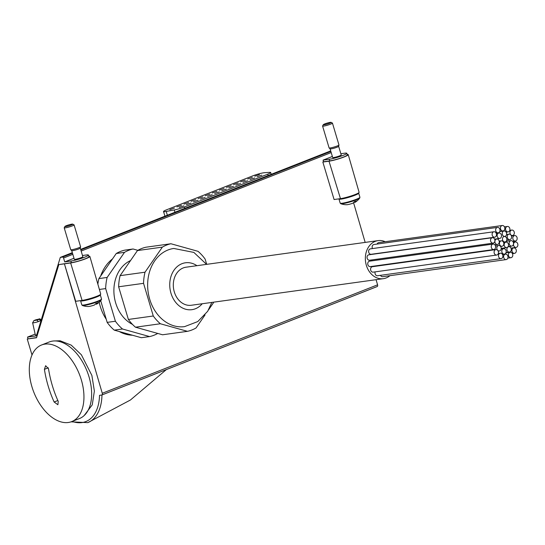 <?xml version="1.0" encoding="UTF-8"?>
<svg xmlns="http://www.w3.org/2000/svg" width="545" height="545" viewBox="0 0 545 545"><rect width="100%" height="100%" fill="white"/><g stroke="black" fill="none" stroke-linecap="round" stroke-linejoin="round"><path stroke-width="0.82" d="M36.679 334.909A5.491 0.627 163.4 0 1 35.323 334.882L32.618 322.763A4.619 0.531 -16.6 0 0 38.3 321.611L40.916 320.583L39.151 319.316L35.997 319.752C41.059 318.825 38.852 318.123 41.468 320.126M32.618 322.763L34.028 320.549L37.101 320.119L38.3 321.611M95.865 303.545L96.376 304.246A4.796 0.552 -16.6 0 0 96.833 304.008L96.833 304.008M354.243 201.773L354.747 202.474A4.796 0.552 -16.6 0 0 355.204 202.236L355.204 202.236M89.087 306.433L89.087 306.433A4.796 0.552 -16.6 0 0 93.168 305.432L93.42 305.35A4.796 0.552 -16.6 0 0 94.326 305.05A16.432 9.769 -111.5 0 0 95.913 303.483A14.477 11.52 82.1 0 0 97.964 302.673A16.432 9.769 68.5 0 1 96.376 304.246M347.465 204.661L347.465 204.661A4.796 0.552 -16.6 0 0 351.539 203.66L351.791 203.578A4.796 0.552 -16.6 0 0 352.697 203.278A16.432 9.769 -111.5 0 0 354.291 201.711A14.477 11.52 82.1 0 0 356.341 200.901A16.432 9.769 68.5 0 1 354.747 202.474M96.908 303.96A16.486 16.486 0 0 0 101.377 299.811A10.021 1.151 163.4 0 1 94.483 302.85A10.021 1.151 163.4 0 1 84.332 305.425A10.021 1.151 163.4 0 1 82.384 305.472A16.486 16.486 0 0 0 88.399 306.494A4.796 0.552 -16.6 0 0 88.93 306.454M355.286 202.188A16.486 16.486 0 0 0 359.748 198.039A10.021 1.151 163.4 0 1 352.853 201.078A10.021 1.151 163.4 0 1 342.71 203.653A10.021 1.151 163.4 0 1 340.761 203.701A16.486 16.486 0 0 0 346.777 204.722A4.796 0.552 -16.6 0 0 347.301 204.682M73.991 258.241L64.712 261.893L63.567 257.983A1.029 0.613 -111.5 0 0 62.655 257.077L60.297 257.404L36.386 335.87L27.536 337.089L35.146 334.092M60.297 257.404L72.328 252.662M80.66 249.385L330.699 150.89M340.857 153.731L344.644 153.206A10.294 1.179 163.4 0 1 346.811 153.295A10.294 1.179 163.4 0 1 340.38 156.381A10.294 1.179 163.4 0 1 329.255 159.269L323.083 160.121L323.56 161.756L322.838 162.042L334.085 199.525L340.462 198.646L329.01 161.191L322.838 162.042M72.165 421.428A46.305 27.543 68.5 0 0 99.531 395.336L101.717 395.03A1.717 1.022 -111.5 0 0 101.861 394.996A1.717 1.022 -111.5 0 0 102.269 393.272L64.419 263.828L75.707 301.296L82.091 300.418L70.639 262.963L64.46 263.814M101.99 394.927L377.031 286.588A1.717 1.022 -111.5 0 0 377.167 286.554A1.717 1.022 -111.5 0 0 377.576 284.831L376.07 279.687M365.17 242.409L353.528 202.59M332.361 156.47L323.083 160.121M64.419 263.828L58.819 264.604L36.529 337.743L27.25 339.031L32.005 354.986M27.25 339.031L36.59 337.539M27.536 337.089L28.02 338.724M58.819 264.604L71.368 262.67A10.294 1.179 163.4 0 0 82.493 259.788A10.294 1.179 163.4 0 0 88.924 256.702L88.44 255.067A10.294 1.179 163.4 0 1 82.009 258.153A10.294 1.179 163.4 0 1 70.877 261.041L64.712 261.893M346.811 153.295L347.301 154.93A10.294 1.179 163.4 0 1 340.87 158.016A10.294 1.179 163.4 0 1 329.739 160.898L323.56 161.756M347.151 154.426A11.268 1.294 163.4 0 1 348.235 154.651A11.268 1.294 163.4 0 1 341.184 158.03A11.268 1.294 163.4 0 1 329.01 161.191M88.774 256.198A11.268 1.294 163.4 0 1 89.857 256.423A11.268 1.294 163.4 0 1 82.813 259.802A11.268 1.294 163.4 0 1 70.639 262.963M89.857 256.423L100.723 294.082A10.92 1.254 163.4 0 1 93.897 297.352A10.92 1.254 163.4 0 1 82.091 300.418M348.235 154.651L359.101 192.31A10.92 1.254 163.4 0 1 352.268 195.58A10.92 1.254 163.4 0 1 340.462 198.646M330.113 148.874A4.462 0.511 163.4 0 0 331.033 148.88A4.462 0.511 163.4 0 0 335.72 147.681A4.462 0.511 163.4 0 0 338.643 146.333A4.462 0.511 163.4 0 0 338.643 146.298L341.225 154.964A4.462 0.511 163.4 0 1 338.438 156.299A4.462 0.511 163.4 0 1 333.615 157.553A4.462 0.511 163.4 0 1 332.675 157.512L330.1 148.86A4.462 0.511 163.4 0 0 330.113 148.874L329.119 147.94A5.143 0.593 163.4 0 1 329.098 147.906L322.579 126.052A5.143 0.593 163.4 0 1 322.592 125.977L323.301 124.689A4.094 0.47 163.4 0 1 327.082 123.129A4.094 0.47 163.4 0 1 331.094 122.366A4.094 0.47 163.4 0 1 328.792 123.565A4.094 0.47 163.4 0 1 324.152 124.785A4.094 0.47 163.4 0 1 323.301 124.689M80.272 248.084L82.847 256.736A4.462 0.511 163.4 0 1 80.061 258.071A4.462 0.511 163.4 0 1 75.237 259.325A4.462 0.511 163.4 0 1 74.304 259.284L71.722 250.632A4.462 0.511 163.4 0 1 71.715 250.618M82.479 255.503L86.273 254.978A10.294 1.179 163.4 0 1 88.44 255.067M80.265 248.07A4.462 0.511 163.4 0 1 80.265 248.104A4.462 0.511 163.4 0 1 77.342 249.453A4.462 0.511 163.4 0 1 72.655 250.652A4.462 0.511 163.4 0 1 71.736 250.646L70.748 249.712A5.143 0.593 163.4 0 1 70.721 249.678L64.208 227.817A5.143 0.593 163.4 0 1 64.221 227.742L64.93 226.461A4.094 0.47 163.4 0 1 68.704 224.901A4.094 0.47 163.4 0 1 72.723 224.138A4.094 0.47 163.4 0 1 70.414 225.337A4.094 0.47 163.4 0 1 65.775 226.556A4.094 0.47 163.4 0 1 64.93 226.461M72.723 224.138L74.018 224.826A5.143 0.593 163.4 0 1 74.072 224.881L80.585 246.742A5.143 0.593 163.4 0 1 80.585 246.783A5.143 0.593 163.4 0 1 77.213 248.336A5.143 0.593 163.4 0 1 71.804 249.726A5.143 0.593 163.4 0 1 70.748 249.712M74.072 224.881A5.143 0.593 163.4 0 1 70.857 226.42A5.143 0.593 163.4 0 1 65.291 227.865A5.143 0.593 163.4 0 1 64.208 227.817M331.094 122.366L332.389 123.054A5.143 0.593 163.4 0 1 332.443 123.109L338.963 144.97A5.143 0.593 163.4 0 1 338.963 145.011A5.143 0.593 163.4 0 1 335.591 146.564A5.143 0.593 163.4 0 1 330.181 147.954A5.143 0.593 163.4 0 1 329.119 147.94M332.443 123.109A5.143 0.593 163.4 0 1 329.228 124.648A5.143 0.593 163.4 0 1 323.662 126.093A5.143 0.593 163.4 0 1 322.579 126.052M267.718 174.182L184.401 206.998A8.236 0.947 163.4 0 1 174.257 209.954L166.218 211.433A8.236 0.947 163.4 0 1 163.534 211.515A8.236 0.947 163.4 0 1 166.484 209.845L252.696 175.892A8.236 0.947 163.4 0 1 264.557 172.697L269.7 172.356A8.236 0.947 163.4 0 1 270.667 172.513A8.236 0.947 163.4 0 1 267.718 174.182L268.12 175.544M190.961 203.06L186.301 204.682L190.961 203.06M198.039 200.267L193.386 201.895L198.039 200.267M205.124 197.481L200.465 199.102L205.124 197.481M212.203 194.694L207.55 196.316L212.203 194.694M219.288 191.901L214.628 193.523L219.288 191.901M226.366 189.115L221.713 190.736L226.366 189.115M233.451 186.322L228.791 187.943L233.451 186.322M240.529 183.536L235.876 185.157L240.529 183.536M247.607 180.742L242.954 182.364L247.607 180.742M254.692 177.956L250.039 179.578L254.692 177.956M261.77 175.163L257.117 176.784L261.77 175.163M183.876 205.847L179.223 207.468L183.876 205.847M181.546 205.274L176.893 206.896L181.546 205.274M188.625 202.481L183.972 204.109L188.625 202.481M195.709 199.695L191.057 201.316L195.709 199.695M202.788 196.909L198.135 198.53L202.788 196.909M209.873 194.115L205.22 195.737L209.873 194.115M216.951 191.329L212.298 192.95L216.951 191.329M224.036 188.536L219.383 190.157L224.036 188.536M231.114 185.75L226.461 187.371L231.114 185.75M238.199 182.957L233.546 184.578L238.199 182.957M245.277 180.17L240.624 181.792L245.277 180.17M252.362 177.377L247.709 178.998L252.362 177.377M259.44 174.591L254.787 176.212L259.44 174.591M174.461 208.061L169.808 209.682L174.461 208.061M54.139 402.006L57.879 404.744L58.254 401.433A103.032 81.975 -97.9 0 1 48.519 368.774L45.63 365.702L44.404 369.346A103.032 81.975 82.1 0 0 54.139 402.006L57.852 400.541M81.328 379.885A41.168 24.484 68.5 0 1 71.708 421.605A41.168 24.484 68.5 0 1 63.234 422.402A41.168 24.484 68.5 0 1 31.617 385.662A41.168 24.484 68.5 0 1 41.536 345.005A41.168 24.484 68.5 0 1 81.328 379.885M41.536 345.005L49.234 341.974A41.168 24.484 68.5 0 1 89.026 376.854A41.168 24.484 68.5 0 1 79.407 418.574L71.708 421.605M205.049 314.928L196.036 327.961A44.595 35.48 -97.9 0 1 187.466 331.333L162.56 334.78L135.473 327.204L160.38 323.757A44.595 35.48 -97.9 0 1 153.281 315.998L128.375 319.445L118.633 286.786A44.595 35.48 -97.9 0 1 120.104 275.654L137.456 250.571A44.595 35.48 -97.9 0 1 146.026 247.198L170.932 243.751A44.595 35.48 -97.9 0 0 162.362 247.123L145.011 272.207L120.104 275.654M135.473 327.204A44.595 35.48 -97.9 0 1 128.375 319.445M145.011 272.207A44.595 35.48 -97.9 0 0 143.546 283.339L118.633 286.786M170.932 243.751L198.019 251.327A44.595 35.48 -97.9 0 1 205.124 259.086L206.691 264.345M213.551 302.182A44.595 35.48 -97.9 0 1 213.388 302.877L208.463 309.996M157.75 333.438A44.595 35.48 -97.9 0 1 149.589 336.578L141.359 337.716L114.266 330.141L122.502 329.003A44.595 35.48 -97.9 0 1 115.404 321.243L107.167 322.381L100.696 300.67M114.266 330.141A44.595 35.48 -97.9 0 1 107.167 322.381M97.862 284.163A44.595 35.48 -97.9 0 1 98.904 278.59L116.255 253.507A44.595 35.48 -97.9 0 1 124.825 250.135L133.055 248.99A44.595 35.48 -97.9 0 0 124.485 252.369L107.133 277.453L98.904 278.59M107.133 277.453A44.595 35.48 -97.9 0 0 105.669 288.584L99.388 289.45M132.489 324.398A34.308 27.298 -97.9 0 1 115.669 302.891A34.308 27.298 -97.9 0 1 130.541 260.571M389.893 275.688A19.211 15.287 -97.9 0 1 383.346 278.679L191.302 305.261A19.211 15.287 -97.9 0 1 174.298 291.888A19.211 15.287 -97.9 0 1 186.036 267.2L378.08 240.618A19.211 15.287 -97.9 0 1 385.192 241.721M211.828 302.421L207.679 311.29L197.76 321.577L184.612 326.618A39.451 31.392 -97.9 0 1 149.691 299.164A39.451 31.392 -97.9 0 1 173.794 248.466L193.863 252.417L206.555 264.359M143.546 283.339L153.281 315.998M160.38 323.757L187.466 331.333M162.362 247.123L137.456 250.571M105.669 288.584L115.404 321.243M122.502 329.003L149.589 336.578M137.865 250.339L133.055 248.99M124.485 252.369L116.255 253.507M106.221 319.2A41.168 32.755 -97.9 0 1 100.239 306.338A41.168 32.755 -97.9 0 1 99.197 302.216M100.641 276.077A41.168 32.755 -97.9 0 1 112.522 258.909M132.455 335.229A41.168 32.755 -97.9 0 1 119.28 331.544M383.346 278.679A19.211 15.287 -97.9 0 1 366.342 265.306A19.211 15.287 -97.9 0 1 378.08 240.618M496.659 255.046L373.155 272.146A2.745 2.187 -97.9 0 1 370.723 270.231A2.745 2.187 -97.9 0 1 372.405 266.703L495.902 249.61A2.745 2.187 82.1 0 0 494.226 253.139A2.745 2.187 82.1 0 0 496.659 255.046A2.745 2.187 82.1 0 0 498.334 251.518A2.745 2.187 82.1 0 0 495.902 249.61M501.066 258.643A2.745 2.187 82.1 0 0 502.742 255.115A2.745 2.187 82.1 0 0 500.317 253.207A2.745 2.187 82.1 0 0 498.641 256.729A2.745 2.187 82.1 0 0 501.066 258.643L377.569 275.736A2.745 2.187 -97.9 0 1 375.137 273.828A2.745 2.187 -97.9 0 1 375.144 271.866M506.182 259.59A2.745 2.187 82.1 0 0 507.858 256.061A2.745 2.187 82.1 0 0 505.426 254.154A2.745 2.187 82.1 0 0 503.75 257.676A2.745 2.187 82.1 0 0 506.182 259.59L382.679 276.683A2.745 2.187 -97.9 0 1 380.471 275.334M377.12 244.065A2.745 2.187 -97.9 0 1 378.748 242.614L502.252 225.514A2.745 2.187 82.1 0 0 500.576 229.043A2.745 2.187 82.1 0 0 503.001 230.957A2.745 2.187 82.1 0 0 504.677 227.428A2.745 2.187 82.1 0 0 502.252 225.514M372.487 248.568A2.745 2.187 -97.9 0 1 372.276 248.029A2.745 2.187 -97.9 0 1 373.952 244.501L497.456 227.408A2.745 2.187 82.1 0 0 495.78 230.93A2.745 2.187 82.1 0 0 498.205 232.844A2.745 2.187 82.1 0 0 499.881 229.316A2.745 2.187 82.1 0 0 497.456 227.408M494.676 237.191L371.172 254.29A2.745 2.187 -97.9 0 1 368.747 252.383A2.745 2.187 -97.9 0 1 370.423 248.854L493.92 231.754A2.745 2.187 82.1 0 0 492.244 235.283A2.745 2.187 82.1 0 0 494.676 237.191A2.745 2.187 82.1 0 0 496.352 233.669A2.745 2.187 82.1 0 0 493.92 231.754M493.109 243.145L369.605 260.238A2.745 2.187 -97.9 0 1 367.18 258.33A2.745 2.187 -97.9 0 1 368.856 254.801L492.353 237.709A2.745 2.187 82.1 0 0 490.677 241.237A2.745 2.187 82.1 0 0 493.109 243.145A2.745 2.187 82.1 0 0 494.785 239.616A2.745 2.187 82.1 0 0 492.353 237.709M493.811 249.515L370.314 266.614A2.745 2.187 -97.9 0 1 367.882 264.7A2.745 2.187 -97.9 0 1 369.558 261.178L493.062 244.078A2.745 2.187 82.1 0 0 491.386 247.607A2.745 2.187 82.1 0 0 493.811 249.515A2.745 2.187 82.1 0 0 495.494 245.986A2.745 2.187 82.1 0 0 493.062 244.078M373.618 266.539A2.745 2.187 -97.9 0 1 373.475 266.171M372.174 260.81A2.745 2.187 -97.9 0 1 371.642 259.958M499.595 244.371A2.745 2.187 82.1 0 0 502.027 246.279A2.745 2.187 82.1 0 0 503.703 242.757A2.745 2.187 82.1 0 0 501.271 240.842A2.745 2.187 82.1 0 0 499.595 244.371M504.288 245.686A2.745 2.187 82.1 0 0 506.714 247.594A2.745 2.187 82.1 0 0 508.39 244.065A2.745 2.187 82.1 0 0 505.964 242.157A2.745 2.187 82.1 0 0 504.288 245.686M502.599 240.025A2.745 2.187 82.1 0 0 505.031 241.939A2.745 2.187 82.1 0 0 506.707 238.41A2.745 2.187 82.1 0 0 504.275 236.503A2.745 2.187 82.1 0 0 502.599 240.025M495.03 242.539A2.745 2.187 82.1 0 0 497.456 244.453A2.745 2.187 82.1 0 0 499.131 240.924A2.745 2.187 82.1 0 0 496.706 239.01A2.745 2.187 82.1 0 0 495.03 242.539M497.272 236.523A2.745 2.187 82.1 0 0 499.697 238.431A2.745 2.187 82.1 0 0 501.373 234.902A2.745 2.187 82.1 0 0 498.947 232.994A2.745 2.187 82.1 0 0 497.272 236.523M502.374 234.514A2.745 2.187 82.1 0 0 504.806 236.421A2.745 2.187 82.1 0 0 506.482 232.892A2.745 2.187 82.1 0 0 504.05 230.985A2.745 2.187 82.1 0 0 502.374 234.514M507.354 237.681A2.745 2.187 82.1 0 0 509.786 239.596A2.745 2.187 82.1 0 0 511.462 236.067A2.745 2.187 82.1 0 0 509.03 234.159A2.745 2.187 82.1 0 0 507.354 237.681M509.296 244.18A2.745 2.187 82.1 0 0 511.721 246.095A2.745 2.187 82.1 0 0 513.397 242.566A2.745 2.187 82.1 0 0 510.972 240.658A2.745 2.187 82.1 0 0 509.296 244.18M507.054 250.203A2.745 2.187 82.1 0 0 509.48 252.11A2.745 2.187 82.1 0 0 511.156 248.581A2.745 2.187 82.1 0 0 508.73 246.674A2.745 2.187 82.1 0 0 507.054 250.203M501.945 252.212A2.745 2.187 82.1 0 0 504.377 254.12A2.745 2.187 82.1 0 0 506.053 250.598A2.745 2.187 82.1 0 0 503.621 248.684A2.745 2.187 82.1 0 0 501.945 252.212M496.965 249.038A2.745 2.187 82.1 0 0 499.397 250.945A2.745 2.187 82.1 0 0 501.073 247.423A2.745 2.187 82.1 0 0 498.641 245.509A2.745 2.187 82.1 0 0 496.965 249.038M505.685 229.99A2.745 2.187 82.1 0 0 508.11 231.897A2.745 2.187 82.1 0 0 509.786 228.375A2.745 2.187 82.1 0 0 507.361 226.461A2.745 2.187 82.1 0 0 505.685 229.99M510.1 233.587A2.745 2.187 82.1 0 0 512.525 235.495A2.745 2.187 82.1 0 0 514.201 231.966A2.745 2.187 82.1 0 0 511.775 230.058A2.745 2.187 82.1 0 0 510.1 233.587M512.94 239.119A2.745 2.187 82.1 0 0 515.366 241.026A2.745 2.187 82.1 0 0 517.042 237.497A2.745 2.187 82.1 0 0 514.616 235.59A2.745 2.187 82.1 0 0 512.94 239.119M513.642 245.488A2.745 2.187 82.1 0 0 516.074 247.396A2.745 2.187 82.1 0 0 517.75 243.874A2.745 2.187 82.1 0 0 515.318 241.96A2.745 2.187 82.1 0 0 513.642 245.488M512.075 251.436A2.745 2.187 82.1 0 0 514.507 253.35A2.745 2.187 82.1 0 0 516.183 249.821A2.745 2.187 82.1 0 0 513.751 247.914A2.745 2.187 82.1 0 0 512.075 251.436M508.546 255.789A2.745 2.187 82.1 0 0 510.972 257.696A2.745 2.187 82.1 0 0 512.654 254.174A2.745 2.187 82.1 0 0 510.222 252.26A2.745 2.187 82.1 0 0 508.546 255.789M34.028 320.549L36.079 319.738M37.101 320.119L39.151 319.316M102.269 393.272L377.576 284.831M63.567 257.983L72.826 254.331M81.157 251.054L331.197 152.559M62.655 257.077L72.492 253.2M80.817 249.923L330.863 151.428M70.877 261.041L71.368 262.67M101.97 394.955A48.021 28.565 68.5 0 1 87.806 422.634L130.425 400.01L166.361 369.592M329.255 159.269L329.739 160.898M100.205 294.682L100.314 294.913A10.294 1.179 163.4 0 1 93.883 297.999A10.294 1.179 163.4 0 1 82.758 300.881A10.294 1.179 163.4 0 1 80.592 300.792L80.558 300.629M100.314 294.913L101.54 299.014A10.294 1.179 163.4 0 1 95.109 302.1A10.294 1.179 163.4 0 1 83.978 304.989A10.294 1.179 163.4 0 1 81.811 304.893L82.384 305.472M358.583 192.91L358.692 193.141A10.294 1.179 163.4 0 1 352.261 196.227A10.294 1.179 163.4 0 1 341.129 199.109A10.294 1.179 163.4 0 1 338.963 199.02L338.935 198.857M358.692 193.141L359.911 197.242A10.294 1.179 163.4 0 1 353.48 200.328A10.294 1.179 163.4 0 1 342.355 203.217A10.294 1.179 163.4 0 1 340.189 203.122L340.761 203.701M184.401 206.998L184.809 208.36M174.257 209.954L174.938 212.25M166.218 211.433L167.349 215.234M44.404 369.346L48.28 367.82M202.202 303.756A23.673 18.837 -97.9 0 1 170.967 293.203A23.673 18.837 -97.9 0 1 175.892 267.868A23.673 18.837 -97.9 0 1 196.936 265.694M101.861 394.996L377.167 286.554M71.075 421.837L87.806 422.634M80.265 248.104L80.585 246.783M80.592 300.792L81.811 304.893M101.54 299.014L101.377 299.811M338.643 146.333L338.963 145.011M338.963 199.02L340.189 203.122M359.911 197.242L359.748 198.039M163.534 211.515L164.931 216.188M270.667 172.513L271.206 174.325M33.845 320.603L35.977 319.758M84.162 415.562L92.262 404.833L94.374 391.065L91.873 375.43L81.375 354.781L71.225 345.135L60.12 340.782L54.766 340.932M501.271 240.842L499.193 241.135M502.027 246.279L500.617 246.476M505.964 242.157L503.607 242.484M506.714 247.594L501.216 248.357M504.275 236.503L504.806 236.421M505.031 241.939L503.457 242.157M496.706 239.01L494.669 239.296M497.456 244.453L494.846 244.814M498.947 232.994L496.25 233.369M499.697 238.431L494.601 239.139M504.05 230.985L499.758 231.577M509.03 234.159L506.564 234.5M509.786 239.596L506.789 240.011M510.972 240.658L506.162 241.319M511.721 246.095L508.131 246.592M508.73 246.674L508.015 246.776M509.48 252.11L506.032 252.587M503.621 248.684L501.155 249.024M504.377 254.12L502.429 254.392M498.641 245.509L495.48 245.952M499.397 250.945L498.185 251.116M498.205 232.844L496.141 233.131M503.001 230.957L499.833 231.393M507.361 226.461L504.452 226.863M508.11 231.897L506.169 232.17M511.775 230.058L509.779 230.337M512.525 235.495L511.312 235.665M514.616 235.59L511.448 236.026M515.366 241.026L512.75 241.387M515.318 241.96L513.281 242.246M516.074 247.396L510.972 248.104M513.751 247.914L511.053 248.288M514.507 253.35L512.436 253.636M510.222 252.26L505.93 252.86M510.972 257.696L507.811 258.139M505.426 254.154L502.517 254.556M500.317 253.207L498.328 253.48"/></g></svg>
